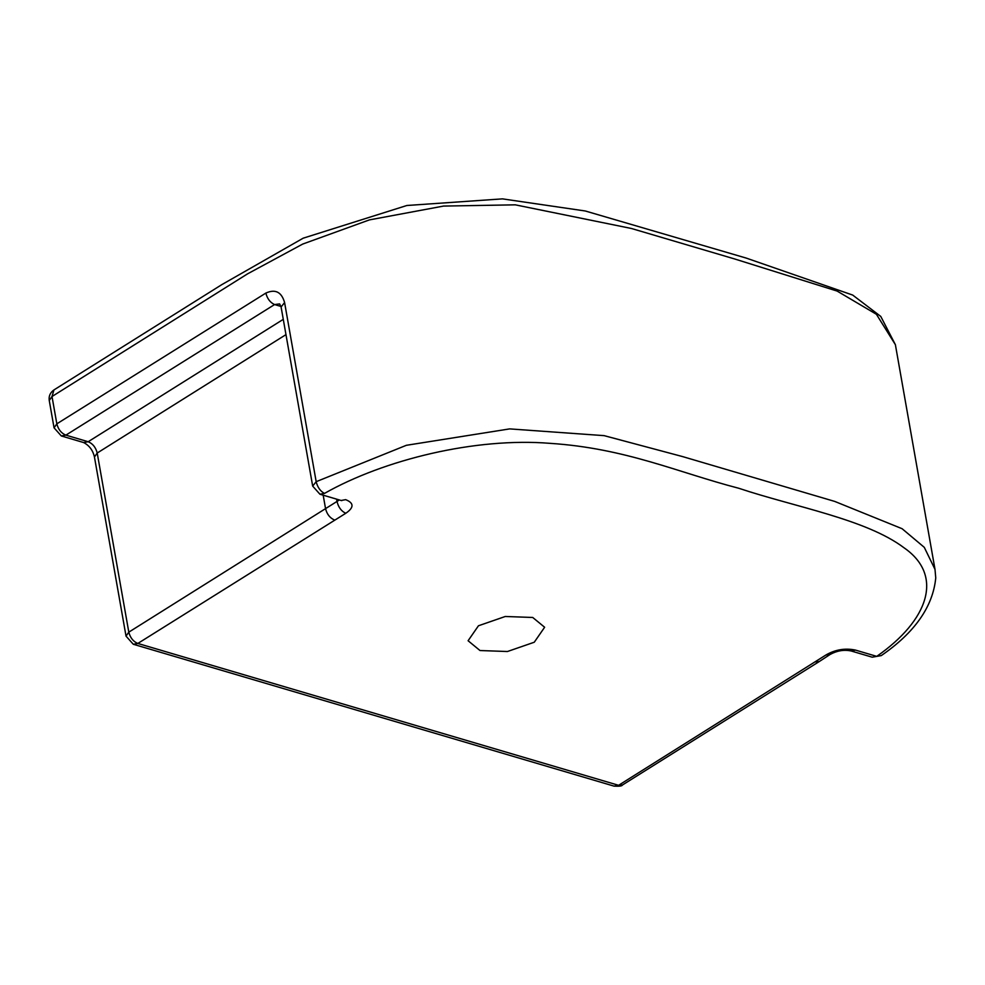 <?xml version="1.0" encoding="UTF-8"?>
<svg xmlns="http://www.w3.org/2000/svg" width="985" height="985" viewBox="0 0 985 985"><rect width="100%" height="100%" fill="white"/><g stroke="black" fill="none" stroke-linecap="round" stroke-linejoin="round"><path stroke-width="1.48" d="M532.725 617.472L505.268 616.487L478.451 625.77L468.097 640.742L480.003 650.531L507.447 651.516L534.264 642.232L544.631 627.248L532.725 617.472M819.249 661.551L622.483 784.971L618.592 785.304L825.959 654.976L830.17 654.434L819.249 661.551L815.358 661.883M622.483 784.971C622.163 786.042 619.356 786.424 614.049 786.129L618.592 785.304L137.838 643.451L345.772 513.284C354.132 507.558 354.095 503.015 345.661 499.654L341.13 500.478L319.94 494.224L324.471 493.411C383.965 459.675 475.447 437.241 550.147 443.348C625.832 448.31 677.446 472.344 738.725 488.252C795.314 507.127 866.061 519.181 904.045 547.795C944.159 575.572 928.449 620.353 876.736 656.367L872.205 657.192L881.279 655.591L876.736 656.367L855.559 650.112L851.015 650.937C843.948 649.509 836.991 650.679 830.17 654.434M324.471 493.411C320.334 491.219 317.564 487.316 316.173 481.677L406.349 445.306L509.676 428.894L604.137 435.641L682.494 456.56L834.714 501.414L902.1 528.711L924.287 547.352L934.999 569.367L895.39 344.701L880.775 316.444L852.702 295.069L746.224 258.082L585.287 210.987L502.436 198.871L406.867 205.496L303.183 238.185L221.76 284.665L53.941 389.937L52.008 396.512L56.834 423.833L54.064 427.835L49.25 400.501L52.008 396.512L247.555 273.855L302.727 244.058L369.387 219.901L443.546 206.074L515.266 204.831L631.471 228.495L734.872 259.03L837.139 291.08L876.404 314.277L895.39 344.701M614.049 786.129L133.295 644.264L137.838 643.451C133.27 641.567 130.254 637.8 128.801 632.148L126.031 636.138L94.449 457.015L97.207 453.026L128.801 632.148L339.357 499.961M319.94 494.224L312.676 486.097L316.173 481.677L284.591 302.555C281.575 291.979 275.332 288.814 265.864 293.074C267.28 298.714 270.185 302.543 274.581 304.562L280.984 306.458M265.864 293.074L56.834 423.833C58.275 429.472 61.279 433.24 65.872 435.136L88.17 441.723C92.762 443.619 95.767 447.387 97.207 453.026L285.97 334.629M284.591 302.555L281.094 306.975L279.642 303.897L274.581 304.562L65.872 435.136L61.329 435.961L54.064 427.835M825.959 654.976C835.379 649.558 845.241 647.933 855.559 650.112M341.13 500.478L341.783 500.626M345.772 513.284C341.401 511.252 338.508 507.41 337.092 501.771L336.624 499.149M334.604 520.031C330.024 518.122 327.008 514.355 325.567 508.728L323.178 495.184M61.329 435.961L83.639 442.548L88.17 441.723L283.274 319.349M281.094 306.975L312.676 486.097M851.015 650.937L872.205 657.192M881.279 655.591C914.782 632.53 932.943 606.637 935.75 577.912L934.999 569.367M94.449 457.015C92.935 450.342 89.327 445.515 83.639 442.548M133.295 644.264L126.031 636.138M53.941 389.937C50.198 392.609 48.622 396.13 49.25 400.501"/></g></svg>
